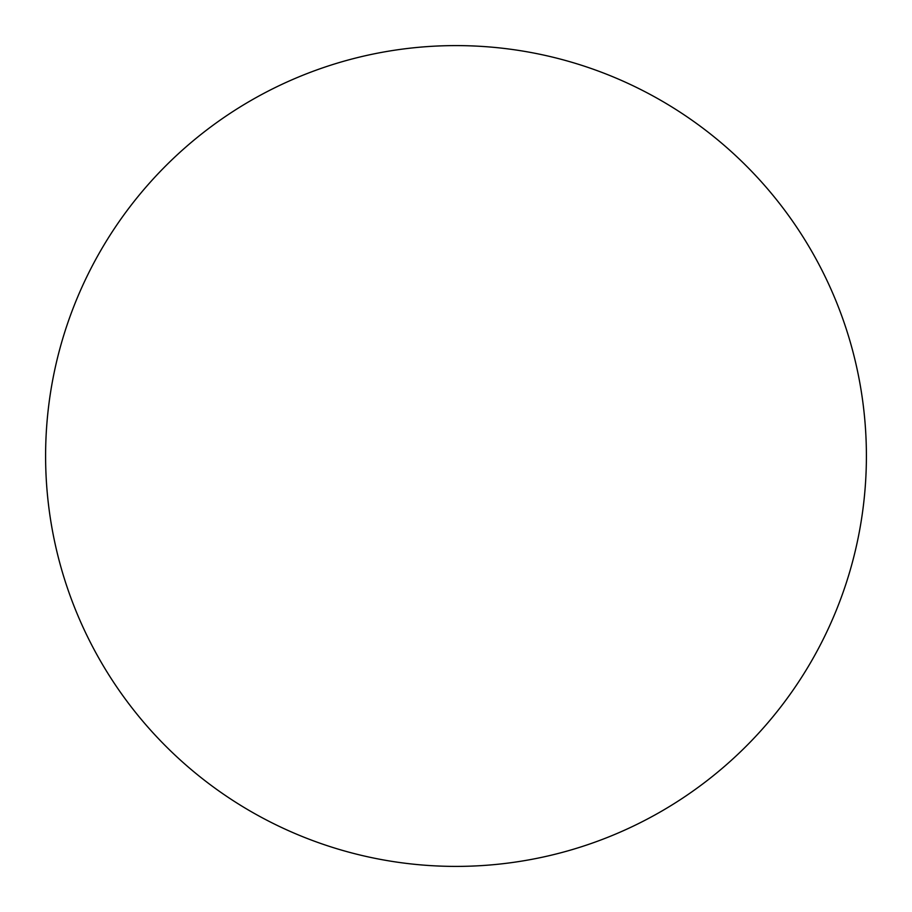 <?xml version="1.0" encoding="UTF-8"?>
<svg xmlns="http://www.w3.org/2000/svg" width="912" height="912" viewBox="0 0 912 912"><rect width="100%" height="100%" fill="white"/><g stroke="black" fill="none" stroke-linecap="round" stroke-linejoin="round"><path stroke-width="1.37" d="M866.4 456A410.4 410.4 0 0 0 456 45.6A410.4 410.4 0 0 0 45.6 456A410.4 410.4 0 0 0 456 866.4A410.4 410.4 0 0 0 866.4 456"/></g></svg>
